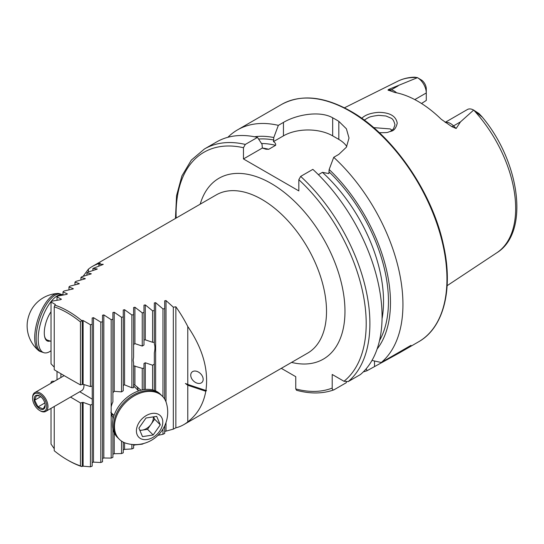 <?xml version="1.0" encoding="UTF-8"?>
<svg xmlns="http://www.w3.org/2000/svg" width="544" height="544" viewBox="0 0 544 544"><rect width="100%" height="100%" fill="white"/><g stroke="black" fill="none" stroke-linecap="round" stroke-linejoin="round"><path stroke-width="0.82" d="M205.924 390.49L187.775 384.438L187.775 326.509C202.715 348.486 208.767 369.818 205.924 390.49L206.496 390.51L205.795 391.265C203.456 404.185 197.445 414.392 187.775 421.879L187.775 385.261L205.795 391.265M164.696 431.487L173.332 429.121L175.862 427.836A91.358 52.748 -120 0 0 183.784 424.633A91.358 52.748 -120 0 0 187.775 421.879M157.984 435.329L162.969 434.282L164.696 433.432L164.696 425.816M133.613 445.482L134.919 444.917L142.249 444.176L143.976 443.374M123.257 449.922L124.562 449.371L131.893 448.929L133.613 448.147L133.613 444.557M112.894 454.26L114.199 453.723L121.53 453.567L123.257 452.805L123.257 442.129M102.53 458.497L103.836 457.973L111.166 458.096L112.894 457.348L112.894 428.883M92.174 462.638L93.48 462.121L100.81 462.509L102.53 461.781L102.53 321.735L100.81 322.157L93.48 317.655L92.174 318.009L92.174 324.312L90.447 324.748L83.116 320.504L81.641 320.566A91.358 52.748 -120 0 0 54.91 305.136L54.237 306.836A90.052 51.993 -120 0 1 80.464 321.987L80.464 384.907A957.08 552.568 60 0 1 54.237 369.764L54.237 306.836M54.237 406.49L54.237 450.745A90.052 51.993 -120 0 0 67.354 459.891L68.272 460.421A91.358 52.748 -120 0 0 81.641 466.528L83.116 466.181L90.447 466.82L92.174 466.113L92.269 399.18A957.08 552.568 60 0 0 79.757 391.762M54.237 448.698L51.027 444.067L51.027 408.347M98.886 265.968L98.886 264.214L100.348 263.187A91.358 52.748 -120 0 0 92.426 266.397A91.358 52.748 -120 0 0 88.427 269.151L83.082 276.338M98.886 264.214L103.231 264.323M103.115 264.472L92.902 268.484L97.247 268.974M97.138 269.13L87.917 272.163L86.918 272.904L91.27 273.748M91.154 273.911L81.933 276.692L80.94 277.46L85.286 278.63M85.17 278.807L75.956 281.357L74.956 282.139L79.302 283.621M79.193 283.805L69.972 286.13L68.972 286.94L73.324 288.721M73.209 288.912L63.988 291.026L62.995 291.849L67.34 293.923M67.225 294.12L67.225 293.76L66.47 294.42L58.011 296.024L57.011 296.868L61.356 299.214M61.248 299.418L61.248 299.044L60.493 299.717L52.027 301.131L51.027 301.995L55.264 304.422L54.91 305.136M55.264 304.422L55.264 304.817L55.264 304.422M187.775 326.509A91.358 52.748 -120 0 0 175.862 306.789L173.332 307.19L166.002 300.553L164.696 300.812L164.696 308.638L162.969 308.938L155.638 302.661L154.333 302.933L154.333 310.508L152.612 310.835L145.282 304.892L143.976 305.177L143.976 312.514L142.249 312.861L134.919 307.231L133.613 307.537L133.613 314.643L131.893 315.01L124.562 309.686L123.257 310.005L123.257 316.894L121.53 317.281L114.199 312.242L112.894 312.569L112.894 319.26L111.166 319.668L103.836 314.901L102.53 315.241L102.53 321.735M88.427 271.986L88.427 269.151M187.775 384.438L185.402 383.479L187.775 385.261M175.862 427.836L175.862 306.789M203.17 379.324A7.181 5.073 -135 0 0 198.832 372.293A7.181 5.073 -135 0 0 191.876 372.178A7.181 5.073 -135 0 0 193.365 380.841A7.181 5.073 -135 0 0 202.028 382.33A7.181 5.073 -135 0 0 203.17 379.324M81.641 320.566L80.464 321.987M70.53 397.086A957.08 552.568 60 0 1 80.464 402.961L83.116 402.39L90.447 404.994L92.174 404.437M67.354 459.891A90.052 51.993 -120 0 0 80.464 465.888L80.464 402.961M80.464 465.888L81.641 466.528M92.269 399.18L92.174 381.228M92.174 324.312L92.174 385.988L90.447 386.573L83.116 384.295L80.464 384.907M51.027 301.995L51.027 363.82L54.237 367.152M51.673 382.854L51.027 382.242L52.027 381.256L54.516 381.215M60.894 373.714L60.894 377.536M473.742 110.14L478.944 113.526L481.991 116.919L473.654 110.085L460.496 121.87L456.137 128.506L451.758 126.602L441.293 119.306A101.055 58.344 60 0 0 394.781 92.453L389.096 90.426A6.093 4.508 98.9 0 0 391.163 89.896L388.545 89.488C387.736 90.052 387.926 90.365 389.096 90.426M477.401 112.798L478.944 113.526L481.964 116.722C519.955 161.745 529.931 232.444 496.869 252.742A99.096 57.215 60 0 0 473.749 110.146L473.654 110.085A12.532 7.235 60 0 0 467.446 109.5L445.155 122.373M414.786 99.6L426.278 92.963L426.278 88.883A7.528 4.345 -120 0 0 421.933 80.328L417.445 77.636A99.096 57.215 60 0 0 397.834 81.206C402.995 78.656 408.612 77.309 414.698 77.18L417.479 77.656L388.545 89.488M417.445 77.636L417.479 77.656A12.532 7.235 -120 0 1 426.278 92.963L426.278 100.443L421.512 103.496M361.767 118.313C365.14 114.92 370.743 112.934 378.576 112.35C389.837 112.465 396.052 116.083 397.229 123.189C396.086 128.058 393.992 130.757 390.952 131.281C386.213 132.444 390.34 132.716 379.284 132.675M245.31 144.425A137.034 79.118 60 0 0 204.476 148.961L216.648 141.93A137.034 79.118 60 0 1 257.482 137.394L245.31 144.425L243.46 147.716L243.46 158.943L298.833 190.91L298.833 179.683L300.676 176.392L312.854 169.368A137.034 79.118 60 0 1 360.407 374.558L348.235 381.582L343.992 381.269L332.207 374.462L332.207 388.069A134.429 77.608 60 0 1 295.759 388.926L296.534 390.272C310.162 393.978 322.585 393.849 333.792 389.892L334.057 389.769C332.826 390.157 332.214 389.592 332.207 388.069M318.396 174.685L322.429 172.353L328.862 173.577L329.161 169.504A125.868 72.672 60 0 1 377.101 349.044M329.161 169.504L333.724 157.318A137.034 79.118 60 0 1 381.276 362.508L371.987 360.42M281.296 368.336L295.759 376.686L295.759 388.926M346.48 381.949L346.229 382.738L334.057 389.769M254.544 136.768A125.868 72.672 60 0 1 273.795 137.53L273.489 141.603C275.237 142.725 275.944 143.97 275.604 145.323L268.777 149.267L265.975 149.219L262.344 148.043L262.045 144.316L257.482 137.394M381.276 362.508L410.985 345.352L399.622 352.764L367.098 370.688A137.034 79.118 60 0 1 363.324 371.878M367.098 370.688L366.16 368.798M227.882 137.292A137.034 79.118 60 0 1 237.517 129.88A137.034 79.118 60 0 1 278.351 125.351L273.795 137.53M333.724 157.318L338.824 154.374L346.385 147.2L349.017 138.026L346.392 128.792L338.824 121.346A137.034 79.118 -120 0 0 335.75 119.517A137.034 79.118 -120 0 0 332.67 117.796C319.722 110.378 296.487 114.662 283.451 122.407L278.351 125.351M392.122 130.315L390.198 128.928L373.646 127.622M346.78 146.526A34.802 20.094 0 0 0 338.824 139.407L332.67 135.857A34.802 20.094 0 0 0 283.451 135.857L273.489 141.603M262.344 148.043L243.46 158.943M390.089 131.621L393.482 128.928L394.971 124.807C394.026 120.965 392.693 118.742 390.966 118.123L385.995 116.001L378.685 115.342C367.234 116.77 368.744 117.987 367.615 118L364.256 120.122M143.976 312.514L143.976 344.998L142.249 346.066L134.919 343.624L133.613 344.57M133.613 365.826L142.249 368.342L143.976 368.261L143.976 363.508L145.282 362.773L152.612 365.221L154.333 364.079L154.333 352.838C155.128 349.126 155.128 346.093 154.333 343.74L154.333 342.278L152.612 342.285L145.282 339.844L143.976 339.98M133.613 314.643L133.613 357.156L133.171 360.23L133.613 363.011L133.613 387.709A19.577 13.845 -45 0 0 131.893 387.777L131.893 315.01M112.894 416.724L112.894 417.289A19.577 13.845 -45 0 1 111.166 413.454L111.166 406.926A19.577 13.845 -45 0 1 112.894 401.941L112.894 319.26M112.894 392.734L114.199 391.32L121.53 391.877A19.577 13.845 -45 0 1 123.257 390.755L123.257 316.894M123.257 385.308L124.562 384.86L131.893 387.777M133.613 384.594L134.919 385.084L141.005 390.218M138.19 390.476A19.577 13.845 135 0 0 136.83 386.526M111.493 414.569A19.577 13.845 135 0 0 113.58 415.086M152.612 389.932L152.612 365.221M152.612 342.285L152.612 310.835M154.333 390.442L154.333 364.079M154.333 342.278L154.333 310.508M111.166 406.926L111.166 319.668M121.53 453.567L121.53 441.109M121.53 391.877L121.53 317.281M131.893 448.929L131.893 444.421M142.249 389.926L142.249 368.342M142.249 346.066L142.249 312.861M143.976 389.62L143.976 368.261M90.447 386.573L90.447 324.748M90.447 466.82L90.447 404.994M100.81 462.509L100.81 322.157M111.166 458.096L111.166 413.454M112.894 419.852L112.894 417.289M162.969 434.282L162.969 429.046M162.969 396.834L162.969 308.938M164.696 399.174L164.696 308.638M173.332 429.121L173.332 307.19M74.956 284.9L74.956 282.139M68.972 289.918L68.972 286.94M62.995 295.038L62.995 291.849M86.918 275.196L86.918 272.904M80.94 279.997L80.94 277.46M51.027 383.228L51.027 382.242M92.902 270.524L92.902 268.484M57.011 379.773L57.011 371.423M57.011 300.254L57.011 296.868M38.461 350.458A32.429 32.429 0 0 1 27.2 323.734A15.225 6.215 -71.6 0 1 32.409 308.094A32.429 32.429 0 0 1 57.487 293.474M43.785 352.675L40.283 351.506A30.45 12.43 -71.6 0 1 38.508 350.499A30.45 12.43 -71.6 0 1 38.094 318.743A30.45 12.43 -71.6 0 1 57.46 293.474A30.45 12.43 -71.6 0 1 59.541 293.726L60.969 294.202A30.45 12.43 108.4 0 0 40.684 316.003A30.45 12.43 108.4 0 0 39.358 350.418A30.45 12.43 108.4 0 0 41.711 351.982A30.45 12.43 -71.6 0 1 39.549 319.165A30.45 12.43 -71.6 0 1 60.969 294.202L62.995 294.875A30.45 12.43 108.4 0 0 42.731 316.751A30.45 12.43 108.4 0 0 41.432 351.111A30.45 12.43 108.4 0 0 43.785 352.675A30.45 12.43 108.4 0 0 51.027 350.724M51.027 311.766A18.272 7.46 108.4 0 0 46.226 340.177A18.272 7.46 108.4 0 0 47.634 341.115A18.272 7.46 108.4 0 0 50.068 341.013M137.149 434.738A15.225 10.764 135 0 0 159.582 431.276A15.225 10.764 135 0 0 152.055 413.454A15.225 10.764 135 0 0 137.149 434.738M142.494 436.621L138.91 428.135L146.01 418.003L156.692 416.357L160.283 424.837L153.184 434.976L142.494 436.621M166.505 403.417A30.45 21.536 135 0 0 162.384 396.209A30.45 21.536 135 0 0 128.772 399.67A30.45 21.536 135 0 0 115.954 434.241A30.45 21.536 135 0 0 119.32 439.28A30.45 21.536 135 0 0 126.364 443.353A32.429 32.429 0 0 0 166.484 403.356M115.124 433.418A30.45 21.536 135 0 0 118.49 438.45A30.45 21.536 -45 0 1 124.8 401.69A30.45 21.536 -45 0 1 161.554 395.386A30.45 21.536 135 0 0 127.949 398.84A30.45 21.536 135 0 0 115.124 433.418M153.626 416.826L154.625 419.186L160.283 424.837M154.625 419.186L147.526 429.318L153.184 434.976M147.526 429.318L139.903 430.494M139.774 430.188A10.873 7.691 135 0 0 142.181 430.141A10.873 7.691 135 0 0 151.076 424.252A10.873 7.691 135 0 0 153.32 416.874M119.32 439.28L117.293 437.254A30.45 21.536 -45 0 1 123.604 400.493A30.45 21.536 -45 0 1 160.358 394.189L162.384 396.209M83.939 384.554A10.438 6.025 60 0 1 83.96 385.295A10.438 6.025 60 0 1 83.96 385.472M83.905 384.547A10.873 6.276 60 0 1 83.96 385.655A10.873 6.276 60 0 1 81.709 390.633L45.716 411.414A10.873 6.276 60 0 1 40.283 410.87L39.664 410.516A10.003 5.78 60 0 1 32.592 398.262A10.003 5.78 60 0 1 38.488 393.611A10.003 5.78 60 0 1 46.716 405.736A10.003 5.78 60 0 1 39.664 410.516M32.592 398.262L32.592 397.548A10.873 6.276 60 0 1 34.843 392.571A10.873 6.276 60 0 1 39.005 392.496A10.873 6.276 60 0 1 47.117 401.866A10.873 6.276 60 0 1 45.716 411.414M38.746 395.508A7.834 4.522 60 0 1 39.664 395.95A7.834 4.522 60 0 1 45.206 405.545A7.834 4.522 60 0 1 37.733 407.225A7.834 4.522 60 0 1 34.156 398.562A7.834 4.522 60 0 1 38.746 395.508M45.193 405.096L43.268 408.932L38.012 406.919L34.619 400.214L36.482 395.522L39.63 396.046M44.819 402.988L38.012 406.919M40.732 396.685L34.619 400.214M183.784 424.633L307.598 353.151A91.358 52.748 -120 0 0 325.904 321.218A91.358 52.748 -120 0 0 261.916 199.437A91.358 52.748 -120 0 0 216.24 194.915L92.426 266.397M300.676 176.392A137.034 79.118 60 0 1 348.235 381.582M298.833 179.683A134.429 77.608 60 0 1 343.992 381.269M329.161 171.965A123.005 71.019 60 0 1 379.515 340.605M200.199 204.177A104.407 60.282 60 0 1 271.15 183.45A104.407 60.282 60 0 1 344.25 299.01A104.407 60.282 60 0 1 291.55 362.413M176.161 218.049A134.429 77.608 60 0 1 243.46 147.716M262.324 148.016A119.524 69.006 60 0 1 268.777 149.267M322.429 172.353A119.524 69.006 60 0 1 382.051 318.77M261.508 143.5A119.524 69.006 60 0 1 275.604 145.323M258.577 139.053A123.005 71.019 60 0 1 273.795 139.998M237.517 129.88L281.534 104.468A137.034 79.118 60 0 1 350.05 111.255A137.034 79.118 60 0 1 439.572 232.016A137.034 79.118 60 0 1 418.567 341.822L399.622 352.764M338.824 121.346L338.824 139.407M332.67 117.796L332.67 135.857M283.451 122.407L283.451 135.857M374.517 366.404L374.517 360.998M451.758 126.602A6.093 2.101 134.9 0 0 453.519 125.895L456.137 128.506M445.305 122.475A12.532 7.235 60 0 1 453.519 125.895L460.496 121.87M396.617 92.82A12.532 7.235 -120 0 0 391.163 89.896L398.14 85.87M145.282 389.463L145.282 362.773M145.282 339.844L145.282 304.892M155.638 390.959L155.638 302.661M114.199 391.32L114.199 312.242M114.199 453.723L114.199 432.82M124.562 384.86L124.562 309.686M124.562 449.371L124.562 442.728M134.919 385.084L134.919 365.901M134.919 343.624L134.919 307.231M82.246 384.309L82.246 320.396M82.246 466.29L82.246 402.376M83.116 384.295L83.116 320.504M83.116 466.181L83.116 402.39M93.48 462.121L93.48 317.655M103.836 457.973L103.836 314.901M166.002 430.875L166.002 422.552M166.002 401.88L166.002 300.553M44.486 335.886A17.401 7.106 108.4 0 0 47.348 340.102L51.027 341.333M397.834 81.206L344.44 107.807M496.869 252.742L447.127 285.682M204.476 148.961L191.332 160.092L181.907 175.916L176.562 195.656L175.454 218.464M281.534 104.468C300.982 93.962 324.04 96.2 350.703 111.194C392.578 134.626 432.262 191.876 443.414 244.807C453.512 288.993 443.822 327.74 418.567 341.822M110.786 412.284L114.029 415.534M133.613 385.9L138.638 390.925M83.96 385.295L83.96 385.655M34.843 392.571L64.172 375.639"/></g></svg>
